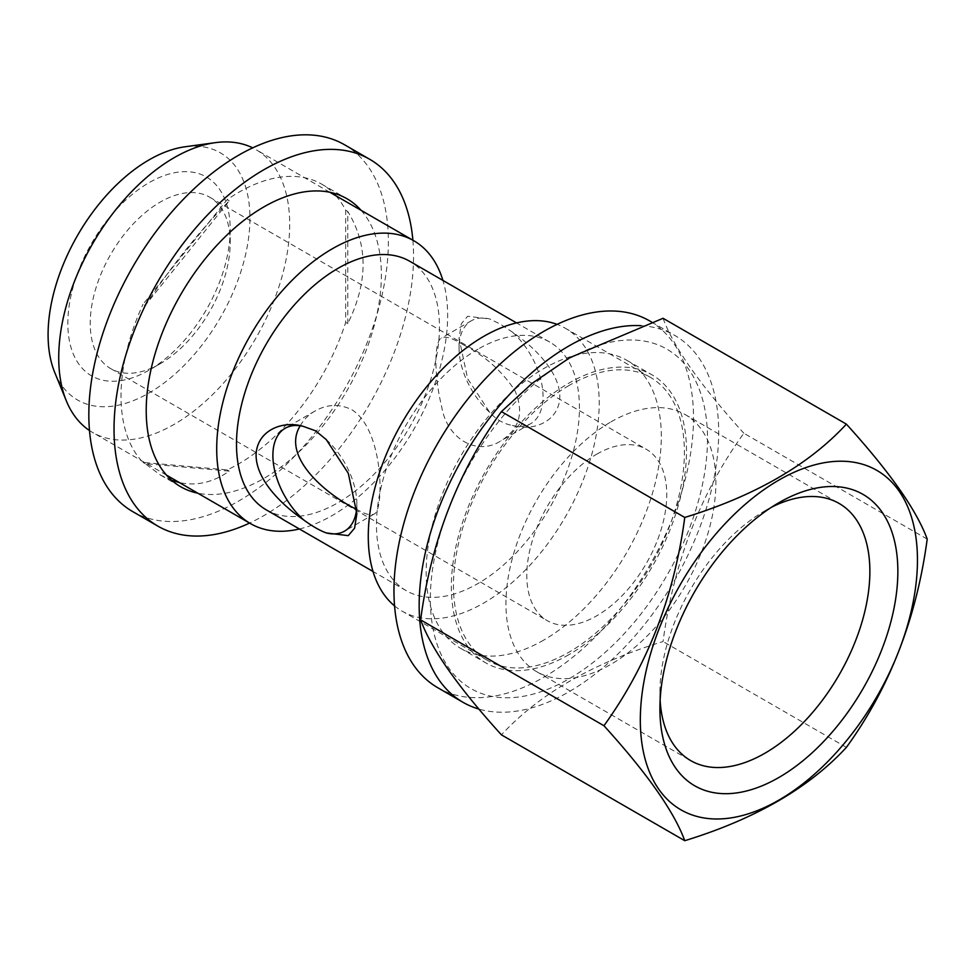 <?xml version="1.0" encoding="UTF-8"?>
<svg xmlns="http://www.w3.org/2000/svg" width="976" height="976" viewBox="0 0 976 976"><rect width="100%" height="100%" fill="white"/><g stroke="black" fill="none" stroke-linecap="round" stroke-linejoin="round"><path stroke-width="0.73" stroke-dasharray="4.88 3.66" d="M477.947 349.176A143.509 82.862 120 0 0 384.19 475.641A143.509 82.862 120 0 0 406.187 590.639A143.509 82.862 120 0 0 549.708 507.788A143.509 82.862 120 0 0 549.708 342.064A143.509 82.862 120 0 0 477.947 349.176M394.56 605.901A163.309 94.282 120 0 0 402.088 611.135A163.309 94.282 120 0 0 565.397 516.841A163.309 94.282 120 0 0 565.397 328.278A163.309 94.282 120 0 0 557.101 324.374M266.216 509.826A143.509 82.862 120 0 0 409.737 426.976A143.509 82.862 120 0 0 409.737 261.263M299.388 528.98A163.309 94.282 120 0 0 413.836 429.342A163.309 94.282 120 0 0 442.897 280.405M596.787 454.145A98.979 57.145 -60 0 1 646.271 449.253A98.979 57.145 -60 0 1 661.435 528.553A98.979 57.145 -60 0 1 596.787 615.771A98.979 57.145 -60 0 1 547.292 620.675A98.979 57.145 -60 0 1 532.127 541.363A98.979 57.145 -60 0 1 596.787 454.145M610.915 421.913A148.462 85.717 -60 0 1 685.152 414.556A148.462 85.717 -60 0 1 707.905 533.518A148.462 85.717 -60 0 1 610.915 664.351A148.462 85.717 -60 0 1 536.69 671.695A148.462 85.717 -60 0 1 513.937 552.733A148.462 85.717 -60 0 1 610.915 421.913M160.21 363.731A98.979 57.145 -60 0 1 110.727 368.623A98.979 57.145 -60 0 1 110.727 254.346A98.979 57.145 -60 0 1 209.706 197.201A98.979 57.145 -60 0 1 230.202 242.512A98.979 57.145 -60 0 1 160.21 363.731L149.011 370.197A114.814 66.283 -60 0 1 67.832 323.324A114.814 66.283 -60 0 1 149.011 182.707A114.814 66.283 -60 0 1 230.202 229.58A114.814 66.283 -60 0 1 149.011 370.185A114.814 66.283 -60 0 1 149.011 370.197L160.21 363.731M54.729 372.466A142.74 82.411 120 0 0 220.381 317.651A142.74 82.411 120 0 0 185.025 146.778M89.487 430.514A163.309 94.282 120 0 0 92.561 432.429A163.309 94.282 120 0 0 255.871 338.135A163.309 94.282 120 0 0 255.858 149.56A163.309 94.282 120 0 0 252.674 147.864M660.13 700.329A148.462 85.717 -60 0 1 659.91 692.631A148.462 85.717 -60 0 1 764.891 510.802A148.462 85.717 -60 0 1 771.662 507.142M300.205 425.78C303.707 419.619 308.599 414.727 314.894 411.116C327.082 404.125 339.441 403.674 351.97 409.786C384.349 430.355 383.995 511.058 374.284 513.962C371.112 515.816 365.219 514.279 356.594 509.35M326.252 439.578A59.39 34.282 60 0 1 356.874 503.933A59.39 34.282 60 0 1 356.679 508.435M568.923 385.544A163.309 94.282 120 0 0 462.246 529.456A163.309 94.282 120 0 0 487.28 660.313A163.309 94.282 120 0 0 650.577 566.031A163.309 94.282 120 0 0 650.577 377.456A163.309 94.282 120 0 0 568.923 385.544M568.923 358.875A195.969 113.143 120 0 0 448.923 668.17A195.969 113.143 120 0 0 688.934 529.602A195.969 113.143 120 0 0 568.923 358.875M489.671 412.323A59.39 34.282 60 0 1 459.049 347.968A59.39 34.282 60 0 1 471.347 320.787A59.39 34.282 60 0 1 489.671 318.969L500.359 324.117L512.412 332.096C533.64 346.602 559.37 371.38 559.834 396.256C559.712 420.973 533.799 431.953 512.412 425.451C503.933 423.999 496.345 419.631 489.671 412.323L467.663 378.7L459.049 338.269L461.331 323.727L467.638 316.273L489.671 318.969M927.2 539.106L743.858 433.259C700.573 493.051 673.635 562.481 663.046 641.537C592.749 663.155 538.886 694.265 501.432 734.855M663.046 318.286C673.513 347.053 700.451 385.374 743.858 433.259M512.412 332.096A59.39 34.282 60 0 1 530.737 423.633A59.39 34.282 60 0 1 512.412 425.451M846.387 747.384L663.046 641.537M463.954 345.138C452.754 338.269 445.312 335.866 441.64 337.928C434.027 340.526 433.991 375.211 441.64 406.492C446.837 438.919 477.044 456.463 501.03 440.786C519.708 428.976 524.283 412.116 514.73 390.193C501.493 370.587 484.56 355.557 463.954 345.138M145.107 305.537C172.679 264.508 200.714 229.628 229.214 200.897L145.107 305.537L142.996 304.317L227.115 199.677A166.274 96.002 -60 0 1 321.738 184.171A166.274 96.002 -60 0 1 333.377 193.102M171.788 480.363L160.589 475.129L145.107 463.612L229.214 471.127C213.195 482.4 196.603 486.219 179.438 482.583M229.214 200.897L227.115 199.677M335.89 195.773A166.274 96.002 -60 0 1 345.675 210.267L345.675 322.422A166.274 96.002 -60 0 1 238.595 463.929A166.274 96.002 -60 0 1 227.115 469.907L142.996 462.404A166.274 96.002 -60 0 1 142.996 304.317M344.504 144.741A211.804 122.281 -60 0 1 376.968 314.467A211.804 122.281 -60 0 1 238.595 501.103A211.804 122.281 -60 0 1 132.699 511.595M361.083 210.316A166.274 96.002 -60 0 1 367.684 346.309A166.274 96.002 -60 0 1 263.788 478.484A166.274 96.002 -60 0 1 197.774 493.173M412.885 240.218A211.804 122.281 -60 0 1 263.788 515.657A211.804 122.281 -60 0 1 249.575 523.075M347.773 323.642L347.773 211.487C368.172 244.586 368.172 281.966 347.773 323.642L345.675 322.422M347.773 211.487L345.675 210.267M145.107 463.612L142.996 462.404M229.214 471.127L227.115 469.907M568.923 654.652A166.274 96.002 -60 0 1 485.792 662.887A166.274 96.002 -60 0 1 485.792 470.883A166.274 96.002 -60 0 1 652.066 374.882A166.274 96.002 -60 0 1 677.551 508.118A166.274 96.002 -60 0 1 568.923 654.652M641.049 325.679A211.804 122.281 -60 0 1 674.831 335.451A211.804 122.281 -60 0 1 707.295 505.178A211.804 122.281 -60 0 1 568.923 691.825A211.804 122.281 -60 0 1 478.935 709.076M543.73 640.097A166.274 96.002 -60 0 1 460.599 648.332A166.274 96.002 -60 0 1 460.599 456.341A166.274 96.002 -60 0 1 626.873 360.339A166.274 96.002 -60 0 1 652.358 493.575A166.274 96.002 -60 0 1 543.73 640.097M649.638 320.909A211.804 122.281 -60 0 1 682.102 490.635A211.804 122.281 -60 0 1 543.73 677.271A211.804 122.281 -60 0 1 437.834 687.763M230.202 242.512L230.202 229.58M536.69 671.695L690.654 760.585M685.152 414.556L839.116 503.445M659.91 692.631L659.91 708.796M764.891 510.802L778.885 502.713M314.894 411.103L285.187 428.257M374.284 513.962L344.577 531.115M650.577 377.456L565.397 328.278M487.28 660.313L402.088 611.135M329.803 192.26L255.858 149.56M166.493 475.117L92.561 432.429M459.049 347.968L459.049 338.269M356.874 503.933L356.874 513.632M471.347 320.787L441.64 337.928M530.737 423.633L501.03 440.786M110.727 368.623L547.292 620.675M209.706 197.201L646.271 449.253M549.708 342.064L516.536 322.922M406.187 590.639L373.027 571.497M160.589 475.129L180.658 486.719M321.738 184.171L346.931 198.714M651.59 322.031L674.831 335.451M460.599 648.332L485.792 662.887M626.873 360.339L652.066 374.882"/><path stroke-width="1.46" d="M557.101 324.374A163.309 94.282 120 0 0 483.742 336.366A163.309 94.282 120 0 0 379.335 473.043A163.309 94.282 120 0 0 394.56 605.901M516.536 322.922L409.737 261.263A143.509 82.862 120 0 0 337.977 268.363A143.509 82.862 120 0 0 244.22 394.829A143.509 82.862 120 0 0 266.216 509.826L373.027 571.497M442.897 280.405A163.309 94.282 120 0 0 413.836 240.767A163.309 94.282 120 0 0 332.182 248.856A163.309 94.282 120 0 0 225.493 392.767A163.309 94.282 120 0 0 250.527 523.624A163.309 94.282 120 0 0 299.388 528.98M252.674 147.864A163.309 94.282 120 0 0 215.415 142.642L185.025 146.778A142.74 82.411 120 0 0 149.011 159.905A142.74 82.411 120 0 0 54.729 372.466L66.331 400.855A163.309 94.282 120 0 0 89.487 430.514M215.415 142.642A163.309 94.282 120 0 0 174.216 157.648A163.309 94.282 120 0 0 66.331 400.855M771.662 507.142A148.462 85.717 -60 0 1 839.116 503.445A148.462 85.717 -60 0 1 861.881 622.407A148.462 85.717 -60 0 1 764.891 753.24A148.462 85.717 -60 0 1 690.654 760.585A148.462 85.717 -60 0 1 660.13 700.329M778.885 777.482A168.262 97.149 -60 0 1 659.91 708.796A168.262 97.149 -60 0 1 778.885 502.713A168.262 97.149 -60 0 1 897.859 571.411A168.262 97.149 -60 0 1 778.885 777.482M315.565 430.819L303.512 426.451C282.284 419.973 256.554 430.733 256.09 455.243C256.212 480.119 282.125 505.19 303.512 519.805C311.991 526.064 319.579 530.444 326.252 532.933L348.261 535.641L354.581 528.199L356.874 513.632L348.286 473.275L326.252 439.578L315.565 430.819M356.594 509.35C328.18 495.784 280.661 457.329 300.205 425.78M356.679 508.435A59.39 34.282 60 0 1 344.577 531.115A59.39 34.282 60 0 1 326.252 532.933M303.512 519.805A59.39 34.282 60 0 1 285.187 428.257A59.39 34.282 60 0 1 303.512 426.451M684.762 517.451L501.432 411.604L532.262 383.251L569.74 357.728L663.046 318.286L846.387 424.133C808.933 464.722 755.058 495.82 684.762 517.451C674.294 596.202 647.356 665.632 603.949 725.729L420.619 619.882C431.087 541.131 458.025 471.701 501.432 411.604M778.885 480.094A195.969 113.143 120 0 0 645.038 675.965A195.969 113.143 120 0 0 709.601 818.669A195.969 113.143 120 0 0 912.731 604.242A195.969 113.143 120 0 0 778.885 480.094M603.949 725.729C647.247 773.443 674.184 811.764 684.762 840.702C755.058 819.071 808.933 787.974 846.387 747.384C889.673 687.58 916.61 618.15 927.2 539.106C916.732 510.338 889.795 472.018 846.387 424.133M684.762 840.702L501.432 734.855C458.134 687.128 431.197 648.808 420.619 619.882M179.438 482.583L171.788 480.363M333.377 193.102A166.274 96.002 -60 0 1 335.89 195.773M249.575 523.075A211.804 122.281 -60 0 1 157.892 526.137L132.699 511.595A211.804 122.281 -60 0 1 132.699 267.021A211.804 122.281 -60 0 1 344.504 144.741L369.697 159.283A211.804 122.281 -60 0 1 412.885 240.218M197.774 493.173A166.274 96.002 -60 0 1 180.658 486.719A166.274 96.002 -60 0 1 180.658 294.715A166.274 96.002 -60 0 1 346.931 198.714A166.274 96.002 -60 0 1 361.083 210.316M157.892 526.137A211.804 122.281 -60 0 1 157.892 281.576A211.804 122.281 -60 0 1 369.697 159.283M478.935 709.076A211.804 122.281 -60 0 1 463.027 702.317A211.804 122.281 -60 0 1 449.155 484.218A211.804 122.281 -60 0 1 641.049 325.679M463.027 702.317L437.834 687.763A211.804 122.281 -60 0 1 437.834 443.189A211.804 122.281 -60 0 1 649.638 320.909L651.59 322.031M413.836 240.767L329.803 192.26M250.527 523.624L166.493 475.117"/></g></svg>
